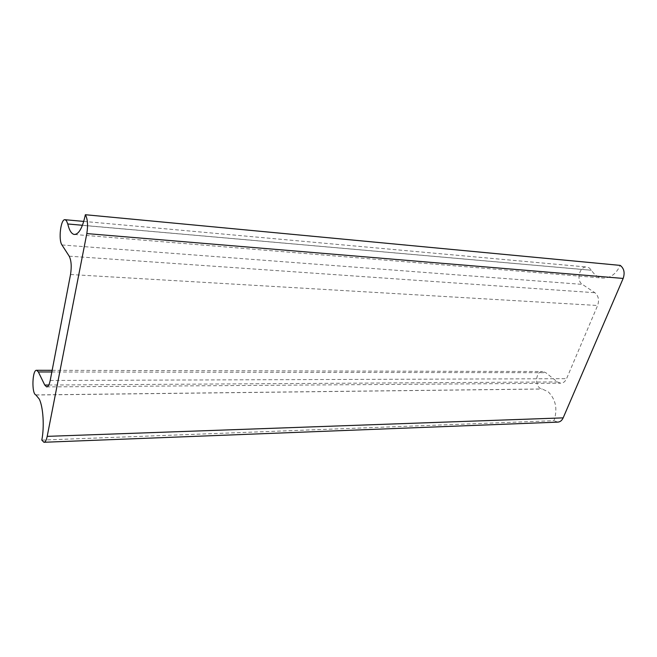 <?xml version="1.0" encoding="UTF-8"?>
<svg xmlns="http://www.w3.org/2000/svg" width="657" height="657" viewBox="0 0 657 657"><rect width="100%" height="100%" fill="white"/><g stroke="black" fill="none" stroke-linecap="round" stroke-linejoin="round"><path stroke-width="0.49" stroke-dasharray="3.29 2.46" d="M41.802 440.1L553.982 420.685C557.744 409.171 555.855 399.571 548.299 391.884L542.173 388.969C534.428 388.213 535.028 370.893 542.772 371.517L545.836 372.708L557.333 381.922L560.7 383.212C563.254 383.138 565.209 381.635 566.572 378.687L597.615 305.497C599.414 300.06 598.502 295.798 594.864 292.71L582.373 284.382C575.819 280.547 579.605 265.806 586.882 267.038L589.206 267.875L591.481 270.241C594.248 274.848 597.977 277.459 602.666 278.051C610.181 278.354 616.036 274.133 620.233 265.395M557.694 422.131L553.982 420.685M35.856 395.005L542.165 389.034M35.856 394.914L542.173 388.969M67.737 224.045L591.44 270.282M82.445 225.277L591.481 270.241M69.199 256.181L594.864 292.71M61.963 244.962L582.373 284.382M70.529 274.519L597.615 305.497M50.203 380.477L566.572 378.687M51.829 371.977L545.836 372.708M48.782 385.027L557.333 381.922M83.743 221.409L586.882 267.038M52.149 370.318L542.772 371.517M74.586 234.492L602.666 278.051M46.663 386.899L560.7 383.212"/><path stroke-width="0.99" d="M41.802 440.1C44.479 426.919 43.222 407.012 39.289 399.111L35.856 394.914C31.479 393.765 32.259 369.431 36.652 370.285L38.369 371.952L44.75 385.051L46.663 386.899C48.15 386.817 49.332 384.673 50.203 380.477L70.529 274.519C71.753 266.553 71.309 260.435 69.199 256.181L61.963 244.962C58.186 239.879 60.797 218.535 65.092 219.717L66.464 220.744L67.761 223.98C69.297 230.426 71.473 233.925 74.29 234.467C78.84 234.409 82.527 227.823 85.353 214.724C87.644 218.896 88.128 225.179 86.814 233.588L47.197 436.363C46.392 440.215 45.292 442.177 43.912 442.276L41.802 440.1M85.353 214.724L620.233 265.395C624.076 268.45 625.053 272.803 623.156 278.437L563.164 417.868C561.907 420.587 560.084 422.008 557.694 422.131L44.068 442.268M67.761 223.98L82.445 225.277M47.197 436.363L563.164 417.868M86.814 233.588L623.156 278.437M38.369 371.952L51.829 371.977M44.75 385.051L48.782 385.027M65.092 219.717L83.743 221.409M36.652 370.285L52.149 370.318"/></g></svg>
